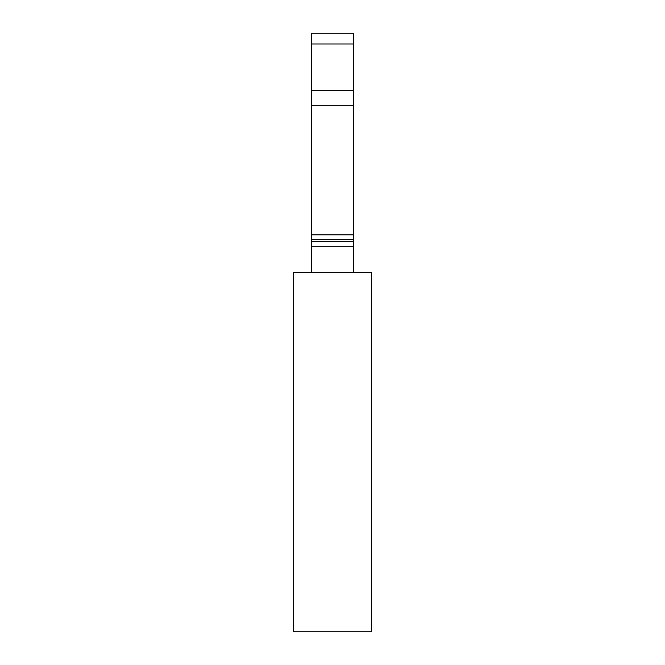 <?xml version="1.0" encoding="UTF-8"?>
<svg xmlns="http://www.w3.org/2000/svg" width="665" height="665" viewBox="0 0 665 665"><rect width="100%" height="100%" fill="white"/><g stroke="black" fill="none" stroke-linecap="round" stroke-linejoin="round"><path stroke-width="1" d="M293.465 272.65L293.465 631.75L371.536 631.75L371.536 272.65L293.465 272.65M311.685 43.998L353.315 43.998L353.315 33.25L311.685 33.25L311.685 272.65M353.315 43.998L353.315 272.65M311.685 241.412L353.315 241.412M311.685 234.87L353.315 234.87M311.685 246.299L353.315 246.299M311.685 239.466L353.315 239.466M311.685 105.319L353.315 105.319M311.685 90.374L353.315 90.374"/></g></svg>

